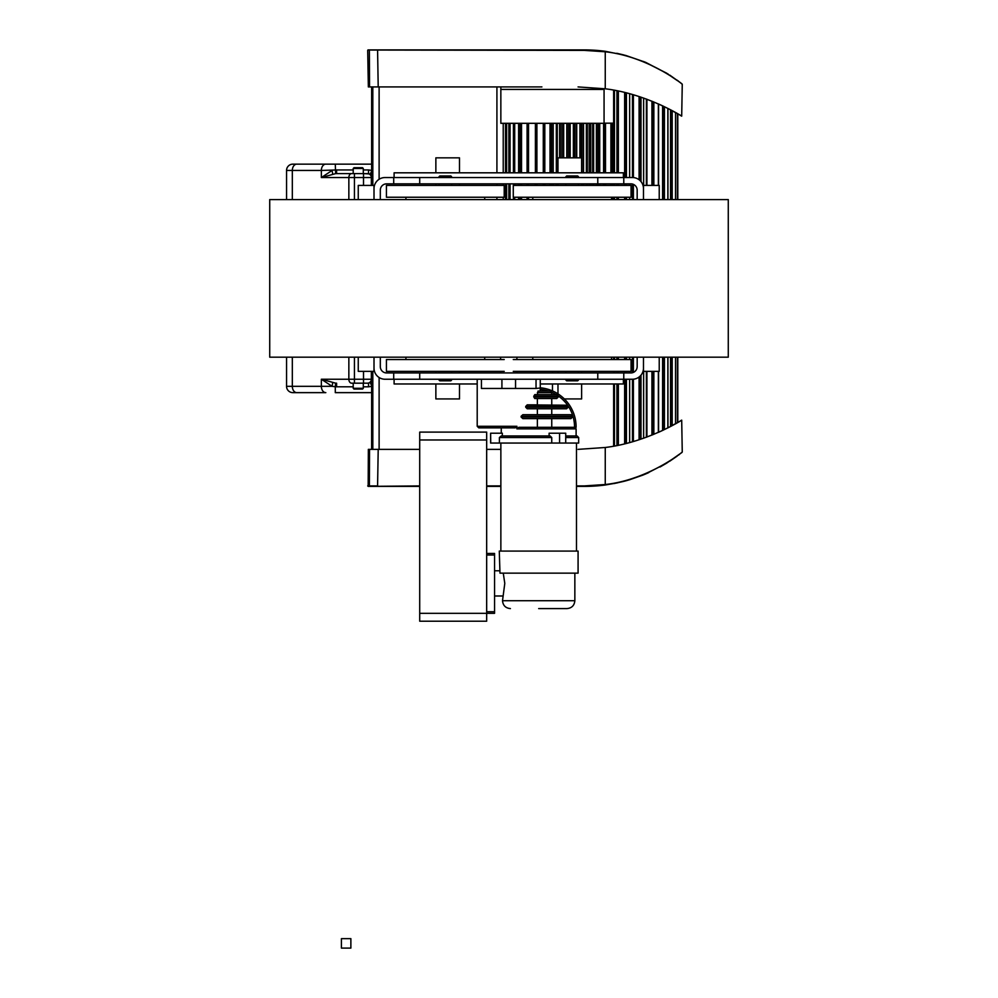 <?xml version="1.0" encoding="UTF-8"?>
<svg xmlns="http://www.w3.org/2000/svg" width="998" height="998" viewBox="0 0 998 998"><rect width="100%" height="100%" fill="white"/><g stroke="black" fill="none" stroke-linecap="round" stroke-linejoin="round"><path stroke-width="1.5" d="M518.611 199.6L518.611 197.242M518.611 185.416L518.611 183.844M518.611 172.816L518.611 123.315M520.133 199.6L520.133 197.242M520.133 185.416L520.133 183.844M520.133 172.816L520.133 123.315M527.081 199.6L527.081 197.242M527.081 185.416L527.081 183.844M527.081 172.816L527.081 123.315M590.729 123.315L590.729 172.816M590.729 183.844L590.729 185.416M597.889 123.315L597.889 172.816M597.889 183.844L597.889 185.416M613.633 123.178L605.075 123.178L605.075 172.816M605.075 183.844L605.075 185.416M605.499 172.816L605.499 123.178L604.064 123.178M612.348 123.178L612.348 172.816M612.348 183.844L612.348 185.416M612.348 197.242L612.348 199.6M505.499 199.6L505.499 183.844M505.499 172.816L505.499 123.315M508.868 199.6L508.868 183.844M508.868 172.816L508.868 123.315M513.434 199.6L513.434 197.242M513.434 185.416L513.434 183.844M513.434 172.816L513.434 123.315M535.415 185.416L535.415 183.844M535.415 172.816L535.415 123.315M543.286 185.416L543.286 183.844M543.286 172.816L543.286 123.315M551.657 185.416L551.657 183.844M551.657 172.816L551.657 123.315M559.591 157.846L559.591 123.315M567.251 157.846L567.251 123.315L567.251 157.846M557.982 172.816L557.982 157.846L576.295 157.846L576.258 123.315L576.258 157.846L581.622 157.846L581.622 172.816M583.531 123.315L583.531 172.816M583.531 183.844L583.531 185.416M541.914 86.926L378.205 86.926L377.581 49.9L367.838 50.037L584.366 50.387L605.25 51.784C646.741 56.262 680.91 82.722 682.22 84.294C683.493 84.905 648.438 56.387 605.25 51.784L584.366 49.9L368.175 49.9M371.643 185.416L371.643 86.926M503.229 199.6L503.229 197.242M503.229 185.416L503.229 183.844M503.229 172.816L503.229 123.315M371.643 371.356L371.643 449.362M578.067 449.362L605.25 447.491C646.654 442.526 682.096 420.146 681.696 420.133C682.096 420.146 646.654 442.526 605.25 447.491L605.25 484.517C646.741 480.038 680.91 453.579 682.22 451.994C683.493 451.383 648.438 479.901 605.25 484.517L584.366 485.914L605.312 484.991L624.598 481.161L645.831 473.888L666.701 463.122L682.046 452.381M353.205 388.297L354.003 389.083L362.511 389.083L363.297 388.297L353.205 388.297L353.205 383.182M353.205 168.475L363.297 168.475L362.511 167.689L354.003 167.689L353.205 168.475L353.205 173.602L336.613 173.602L368.536 173.602L368.536 169.959L371.98 170.446L370.27 173.989L363.509 173.602L363.509 177.544L348.851 177.544A3.942 2.782 -90 0 1 351.645 173.602M667.949 108.47L667.949 199.6M667.949 357.184L667.949 427.83M667.849 108.408L667.849 199.6M667.849 357.184L667.849 427.88M658.568 104.004L658.568 185.416M658.568 371.356L658.568 432.296M658.356 103.904L658.356 185.416M658.356 371.356L658.356 432.384M646.716 99.189L646.716 185.416M646.716 371.356L646.716 437.099M632.944 94.673L632.944 177.544M632.944 184.193L632.944 199.6M632.944 357.184L632.944 372.578M632.944 379.228L632.944 441.615M613.633 90.144L613.633 172.816L613.633 90.144M613.633 183.844L613.633 185.416L613.633 183.844M613.633 197.242L613.633 199.6L613.633 197.242M613.633 357.184L613.633 359.542L613.633 357.184M613.633 371.356L613.633 372.94L613.633 371.356M613.633 383.968L613.633 446.143L613.633 383.968M618.361 91.068L618.361 172.816M618.361 183.844L618.361 185.416M618.361 197.242L618.361 199.6M618.361 357.184L618.361 359.542M618.361 371.356L618.361 372.94M618.361 383.968L618.361 445.233M624.636 92.477L624.636 177.544M624.636 183.844L624.636 185.416M624.636 197.242L624.636 199.6M624.636 357.184L624.636 359.542M624.636 371.356L624.636 372.94M624.636 379.24L624.636 443.823M633.393 94.798L633.393 177.557M633.393 184.368L633.393 199.6M633.393 357.184L633.393 372.404M633.393 379.203L633.393 441.49M639.094 96.557L639.094 179.74M639.094 377.007L639.094 439.744M646.929 99.264L646.929 185.416M646.929 371.356L646.929 437.024M651.931 101.197L651.931 185.416M651.931 371.356L651.931 435.091M653.852 101.983L653.852 185.416M653.852 371.356L653.852 434.317M662.585 105.838L662.585 199.6M662.585 357.184L662.585 430.45M664.431 106.724L664.431 199.6M664.431 357.184L664.431 429.577M670.531 109.805L670.531 199.6M670.531 357.184L670.531 426.495M672.215 110.703L672.215 199.6M672.215 357.184L672.215 425.597M675.534 112.537L675.534 199.6M675.534 357.184L675.534 423.763M677.393 113.597L677.393 199.6M677.393 357.184L677.393 422.703M668.136 108.557L679.139 114.608L677.804 113.834L677.804 199.6M677.804 357.184L677.804 422.466L679.139 421.68L668.136 427.73M419.709 485.914L368.175 486.388L419.709 486.388M486.675 486.388L500.859 486.388M576.495 486.388L584.366 486.388A157.235 157.235 0 0 0 605.349 484.991L584.366 486.388A157.235 157.235 0 0 0 605.349 484.991A157.235 157.235 0 0 1 584.366 486.388A157.235 157.235 0 0 0 605.349 484.991L617.5 482.857M614.032 483.568L623.663 481.398M642.487 475.26L645.07 474.2M666.202 463.421L659.99 467.014M648.663 472.64L646.592 473.563M629.988 479.626L626.619 480.612M645.681 473.95L644.957 474.25M642.637 475.198L629.414 479.801M626.894 480.537L625.21 480.999M368.175 486.388L368.349 449.362L369.534 449.362L369.385 486.388M367.701 485.914L377.581 485.914L378.205 449.362L369.534 449.362M378.205 449.362L419.709 449.362M486.675 449.362L500.859 449.362M663.221 430.15L659.154 432.034M678.366 422.129L681.696 420.133L682.258 451.969L681.397 452.892M677.305 455.712L678.615 454.751M679.576 454.29L678.453 455.138M677.143 456.111L669.77 461.188M645.656 62.338L668.298 74.176L645.556 62.288L625.646 55.414L605.312 51.297M666.801 73.241L643.598 61.489M623.937 54.965L616.764 53.281M605.487 51.322L605.349 51.31A157.235 157.235 0 0 0 584.366 49.9L388.185 49.9L584.366 49.9A157.235 157.235 0 0 1 605.349 51.31A157.235 157.235 0 0 0 584.366 49.9A157.235 157.235 0 0 1 605.349 51.31M369.385 49.9L369.534 86.926L378.205 86.926M369.534 86.926L368.349 86.926L367.701 50.387M604.064 89.433L500.846 89.433L500.846 123.315L604.064 123.315L604.064 88.647M500.846 86.926L500.846 89.433M605.25 51.784L605.25 88.797C646.654 93.775 682.096 116.155 681.696 116.155C682.096 116.155 646.654 93.775 605.25 88.797L578.067 86.926M679.576 81.998L682.258 84.319L681.696 116.155L678.366 114.159M659.154 104.266L663.221 106.137M677.305 80.576L669.908 75.511M681.397 83.408L669.77 75.112M677.143 80.189L678.453 81.15M286.551 199.6L286.551 170.446A6.3 6.3 0 0 1 292.863 164.146L371.643 164.146M335.627 173.627L321.356 177.544L321.356 170.446L336.613 169.959L336.613 173.602L335.627 173.627L335.291 164.146L303.928 164.146M353.205 386.812L335.291 386.787L335.627 383.157L321.356 379.24L321.356 386.326A6.3 4.454 90 0 0 325.822 392.638L303.928 392.638M325.822 392.638L292.863 392.638A6.3 6.3 0 0 1 286.551 386.326L286.551 357.184M371.643 392.638L335.291 392.638L335.291 386.787L332.109 386.326L321.356 379.24L348.851 379.24L348.851 357.184M371.643 381.698L368.536 383.182L351.645 383.182A3.942 2.782 -90 0 1 348.851 379.24L354.427 379.24L354.427 357.184M370.27 382.783L371.98 386.326L368.536 386.812L368.536 383.182L363.509 383.182L363.509 371.356M335.627 383.157L336.613 383.182L336.613 386.812M371.643 175.087L370.27 173.989M286.551 170.446A6.3 6.3 0 0 1 292.863 164.146A6.3 6.3 0 0 0 286.551 170.446L321.356 170.446A6.3 4.454 90 0 1 325.822 164.146M332.683 173.989L332.109 170.446L321.356 177.544L348.851 177.544L348.851 199.6M292.863 392.638A6.3 6.3 0 0 1 286.551 386.326L332.109 386.326L332.683 382.783M435.864 172.816L435.864 157.846L459.492 157.846L459.492 172.816M435.864 383.968L435.864 398.938L459.492 398.938L459.492 383.968M564.344 398.938L581.622 398.938L581.622 383.968M643.473 357.184L643.473 368.212A11.028 11.028 0 0 1 632.445 379.24L623.775 379.24L623.775 372.94L630.861 372.94A6.3 6.3 0 0 0 637.161 366.74A6.3 6.3 0 0 0 637.173 366.628L637.173 357.184M380.313 357.184L380.313 366.628A6.3 6.3 0 0 0 386.613 372.94L419.709 372.94L419.709 379.24L393.711 379.24L393.711 372.94M393.711 379.24L385.041 379.24A11.028 11.028 0 0 1 374.013 368.212L374.013 371.356L358.257 371.356L358.257 357.184M504.215 371.356L386.426 371.356L386.426 359.542L504.215 359.542M513.271 359.542L631.06 359.542L631.06 371.356L513.271 371.356M439.008 380.026L439.806 380.812L450.834 380.812L451.62 380.026L439.008 380.026L439.008 379.24M565.866 380.026L566.652 380.812L577.68 380.812L578.466 380.026L565.866 380.026L565.866 379.24M394.098 379.24L394.098 383.968L477.206 383.968M540.267 383.968L623.376 383.968L623.376 379.24M643.473 368.212L643.473 371.356L659.229 371.356L659.229 357.184M374.013 368.212L374.013 357.184M623.775 379.24L597.777 379.24L597.777 372.94L623.775 372.94M597.777 379.24L419.709 379.24M419.709 372.94L597.777 372.94M623.775 177.544L623.775 183.844L597.777 183.844L597.777 177.544L633.144 177.544A11.028 11.028 0 0 1 643.473 188.273L643.473 185.416L659.229 185.416L659.229 199.6M504.215 197.242L386.426 197.242L386.426 185.416L504.215 185.416L504.215 197.242M631.06 197.242L513.271 197.242L513.271 185.416L631.06 185.416L631.06 197.242M578.466 176.746L577.68 175.96L566.652 175.96L565.866 176.746L578.466 176.746L578.466 177.544M451.62 176.746L450.834 175.96L439.806 175.96L439.008 176.746L451.62 176.746L451.62 177.544M623.376 177.544L623.376 172.816L394.098 172.816L394.098 177.544M374.013 199.6L374.013 185.416L358.257 185.416L358.257 199.6M643.473 188.273L643.473 199.6M637.173 199.6L637.173 190.144A6.3 6.3 0 0 0 630.861 183.844L623.775 183.844M374.013 188.572A11.028 11.028 0 0 1 385.041 177.544L393.711 177.544L393.711 183.844L386.613 183.844A6.3 6.3 0 0 0 380.313 190.144L380.313 199.6M393.711 177.544L419.709 177.544L419.709 183.844L393.711 183.844M597.777 183.844L419.709 183.844M419.709 177.544L597.777 177.544M565.716 437.548L578.665 437.548L578.665 443.062L490.617 443.062L490.617 433.207L490.742 443.062M549.112 435.964L549.112 433.207L559.566 433.207L559.566 443.062M568.174 407.209L525.709 407.209L527.218 408.781L566.59 408.781L568.174 407.209L567.625 405.225L568.087 405.899A37.824 37.824 0 0 1 574.536 427.306L518.835 427.306L516.902 428.878L516.902 426.283L477.206 426.283L477.206 379.24M508.731 427.855L478.791 427.855L515.292 427.855L516.902 426.283M537.373 394.609L538.034 391.054L540.192 391.054L540.255 387.91L541.44 387.91L536.038 388.459L536.038 379.24M499.412 437.548L551.744 437.548L550.135 435.964L501.196 435.964L499.412 437.548L499.412 443.062M551.757 427.306L551.757 418.636M551.757 414.694L551.757 408.781M551.757 394.609L551.719 392.301L550.185 391.054L551.719 392.301A37.824 37.824 0 0 1 556.198 394.609L551.757 394.609M551.757 404.851L551.757 398.539M572.515 417.064L521.118 417.064L522.865 418.636L570.931 418.636L572.515 417.064L570.931 414.694L522.865 414.694L521.118 416.266L572.515 416.266M533.805 396.967L534.803 398.539L556.722 398.539L558.294 396.967L533.805 396.967L533.805 396.181L534.803 394.609L556.722 394.609L558.281 395.957A37.824 37.824 0 0 1 567.625 405.225L527.218 404.851L525.709 406.423L568.174 406.423M537.373 427.306L537.373 418.636L538.683 418.636M521.118 417.064L521.118 416.266M522.865 414.694L537.373 414.694L537.373 408.781L527.218 408.781M525.709 407.209L525.709 406.423M527.218 404.851L537.373 404.851L537.373 398.539M481.435 379.24L481.435 388.459L536.038 388.459M540.267 379.24L540.267 387.91M516.902 428.878L576.108 428.878L574.536 427.306L576.108 427.306A39.396 39.396 0 0 0 541.44 387.91M540.192 389.357A37.824 37.824 0 0 1 548.426 391.054L540.192 391.054M558.294 396.967L558.281 395.957M537.373 414.694L538.683 414.694M576.108 428.878L576.108 435.964L577.094 435.964L565.716 435.964M517.912 435.964L502.331 435.964L502.331 433.207L490.742 433.207M565.716 443.062L565.716 433.207L559.566 433.207M538.683 391.054L550.185 391.054M501.919 379.24L501.919 388.459M515.554 379.24L515.554 388.459M551.744 437.548L551.744 443.062M499.287 551.083L578.079 551.083L578.079 573.139L499.973 573.139L499.287 551.083M538.683 608.593L566.964 608.593C571.754 608.131 574.374 605.499 574.848 600.721L502.518 600.721C502.98 605.499 505.612 608.131 510.402 608.593M503.266 573.139L504.788 583.381L502.518 600.721M419.709 439.981L419.709 432.109L486.675 432.109L486.675 439.981L419.709 439.981L419.709 621.205L486.675 621.205L486.675 439.981M494.559 553.441L486.675 553.441L494.559 553.441L494.559 613.321L419.709 613.321M728.278 357.184L269.722 357.184L269.722 199.6L728.278 199.6L728.278 357.184M341.416 948.1L350.872 948.1L350.872 938.644L341.416 938.644L341.416 948.1M519.946 199.6L519.946 197.242M519.946 185.416L519.946 183.844M519.946 172.816L519.946 123.315M521.53 199.6L521.53 197.242M521.53 185.416L521.53 183.844M521.53 172.816L521.53 123.315M528.528 199.6L528.528 197.242M528.528 185.416L528.528 183.844M528.528 172.816L528.528 123.315M589.182 185.416L589.182 183.844M589.182 172.816L589.182 123.315M596.367 185.416L596.367 183.844M596.367 172.816L596.367 123.315M603.59 185.416L603.59 183.844M603.59 172.816L603.59 123.315M610.913 185.416L610.913 183.844M610.913 172.816L610.913 123.178M506.635 199.6L506.635 183.844M506.635 172.816L506.635 123.315M510.078 199.6L510.078 183.844M510.078 172.816L510.078 123.315M514.706 199.6L514.706 197.242M514.706 185.416L514.706 183.844M514.706 172.816L514.706 123.315M536.899 185.416L536.899 183.844M536.899 172.816L536.899 123.315M544.808 185.416L544.808 183.844M544.808 172.816L544.808 123.315M553.204 185.416L553.204 183.844M553.204 172.816L553.204 123.315M561.163 157.846L561.163 123.315M566.802 157.846L566.802 123.315M568.823 157.846L568.823 123.315M574.673 157.846L574.673 123.315M576.732 157.846L576.732 123.315M581.971 185.416L581.971 183.844M581.971 172.816L581.971 123.315M580.799 157.846L580.799 123.315M579.913 157.846L579.913 123.315M574.174 157.846L574.174 123.315M573.376 157.846L573.376 123.315M570.182 157.846L570.182 123.315M569.384 157.846L569.384 123.315M563.67 157.846L563.67 123.315M562.797 157.846L562.797 123.315M557.258 185.416L557.258 183.844M557.258 172.816L557.258 123.315M556.323 185.416L556.323 183.844M556.323 172.816L556.323 123.315M551.008 185.416L551.008 183.844M551.008 172.816L551.008 123.315M550.023 185.416L550.023 183.844M550.023 172.816L550.023 123.315M372.815 185.416L372.815 86.926M379.115 179.266L379.115 86.926M496.917 199.6L496.917 197.242M496.917 185.416L496.917 183.844M496.917 172.816L496.917 86.926M605.499 185.416L605.499 183.844M599.723 185.416L599.723 183.844M599.723 172.816L599.723 123.315M598.688 185.416L598.688 183.844M598.688 172.816L598.688 123.315M593.635 185.416L593.635 183.844M593.635 172.816L593.635 123.315M592.637 185.416L592.637 183.844M592.637 172.816L592.637 123.315M587.298 185.416L587.298 183.844M587.298 172.816L587.298 123.315M586.362 185.416L586.362 183.844M586.362 172.816L586.362 123.315M379.115 377.506L379.115 449.362M372.815 371.356L372.815 449.362M552.48 371.356L552.48 372.94M552.48 383.968L552.48 390.917M646.392 99.064L646.392 185.416M646.392 371.356L646.392 437.224M632.47 94.536L632.47 177.544M632.47 184.056L632.47 199.6M632.47 357.184L632.47 372.728M632.47 379.24L632.47 441.752M614.444 90.294L614.444 172.816M614.444 183.844L614.444 185.416M614.444 197.242L614.444 199.6M614.444 357.184L614.444 359.542M614.444 371.356L614.444 372.94M614.444 383.968L614.444 445.994M616.939 90.781L616.939 172.816M616.939 183.844L616.939 185.416M616.939 197.242L616.939 199.6M616.939 357.184L616.939 359.542M616.939 371.356L616.939 372.94M616.939 383.968L616.939 445.52M617.662 90.918L617.662 172.816M617.662 183.844L617.662 185.416M617.662 197.242L617.662 199.6M617.662 357.184L617.662 359.542M617.662 371.356L617.662 372.94M617.662 383.968L617.662 445.37M625.509 92.689L625.509 177.544M625.509 183.844L625.509 185.416M625.509 197.242L625.509 199.6M625.509 357.184L625.509 359.542M625.509 371.356L625.509 372.94M625.509 379.24L625.509 443.599M626.42 92.914L626.42 177.544M626.42 183.844L626.42 185.416M626.42 197.242L626.42 199.6M626.42 357.184L626.42 359.542M626.42 371.356L626.42 372.94M626.42 379.24L626.42 443.374M629.651 93.762L629.651 177.544M629.651 183.844L629.651 185.416M629.651 197.242L629.651 199.6M629.651 357.184L629.651 359.542M629.651 371.356L629.651 372.94M629.651 379.24L629.651 442.538M640.042 96.856L640.042 180.551M640.042 376.209L640.042 439.432M641.003 97.18L641.003 181.586M641.003 375.161L641.003 439.108M643.635 98.078L643.635 185.416M643.635 371.356L643.635 438.209M652.892 101.584L652.892 185.416M652.892 371.356L652.892 434.704M663.508 106.275L663.508 199.6M663.508 357.184L663.508 430.013M671.367 110.242L671.367 199.6M671.367 357.184L671.367 426.046M584.366 485.914L576.495 485.914M500.859 485.914L486.675 485.914M296.78 392.638A6.3 4.454 90 0 1 292.327 386.326L292.327 357.184M292.327 199.6L292.327 170.446A6.3 4.454 90 0 1 296.78 164.146M354.427 383.182L354.427 379.24L371.356 379.24L371.356 371.356M371.643 379.24L371.356 379.24A3.942 3.93 -90 0 1 367.426 383.182M354.427 199.6L354.427 173.602M363.509 185.416L363.509 177.544L371.643 177.544M371.356 185.416L371.356 177.544A3.942 3.93 -90 0 0 367.426 173.602M368.536 386.812L363.297 386.812M336.613 169.959L353.205 169.959M363.297 169.959L368.536 169.959M537.373 392.638L551.757 392.638M533.805 396.181L558.294 396.181M494.559 611.749L486.675 611.749M494.559 555.025L486.675 555.025M363.297 388.297L363.297 383.182M363.297 173.602L363.297 168.475M682.046 83.919L680.96 83.071M459.492 183.844L459.492 185.416M459.492 371.356L459.492 372.94M435.864 183.844L435.864 185.416M435.864 371.356L435.864 372.94M581.622 183.844L581.622 185.416M581.622 371.356L581.622 372.94M557.982 183.844L557.982 185.416M557.982 371.356L557.982 372.94M557.982 383.968L557.982 393.861M439.008 372.94L439.008 371.356M565.866 372.94L565.866 371.356M611.562 359.542L611.562 357.184M484.716 359.542L484.716 357.184M578.466 380.026L578.466 379.24M451.62 380.026L451.62 379.24M405.924 359.542L405.924 357.184M532.77 359.542L532.77 357.184M578.466 372.94L578.466 371.356M451.62 372.94L451.62 371.356M578.466 183.844L578.466 185.416M451.62 183.844L451.62 185.416M405.924 197.242L405.924 199.6M532.77 197.242L532.77 199.6M439.008 176.746L439.008 177.544M565.866 176.746L565.866 177.544M611.562 197.242L611.562 199.6M484.716 197.242L484.716 199.6M439.008 183.844L439.008 185.416M565.866 183.844L565.866 185.416M477.206 426.283L478.791 427.855M500.584 372.94L500.584 371.356M500.584 359.542L500.584 357.184M578.665 437.548L577.094 435.964M516.902 372.94L516.902 371.356M516.902 359.542L516.902 357.184M501.258 427.855L501.258 433.207M500.859 551.083L500.859 443.062M494.559 570.781L499.287 570.781M494.559 595.993L502.518 595.993M574.848 573.139L574.848 600.721M576.495 551.083L576.495 443.062"/></g></svg>
